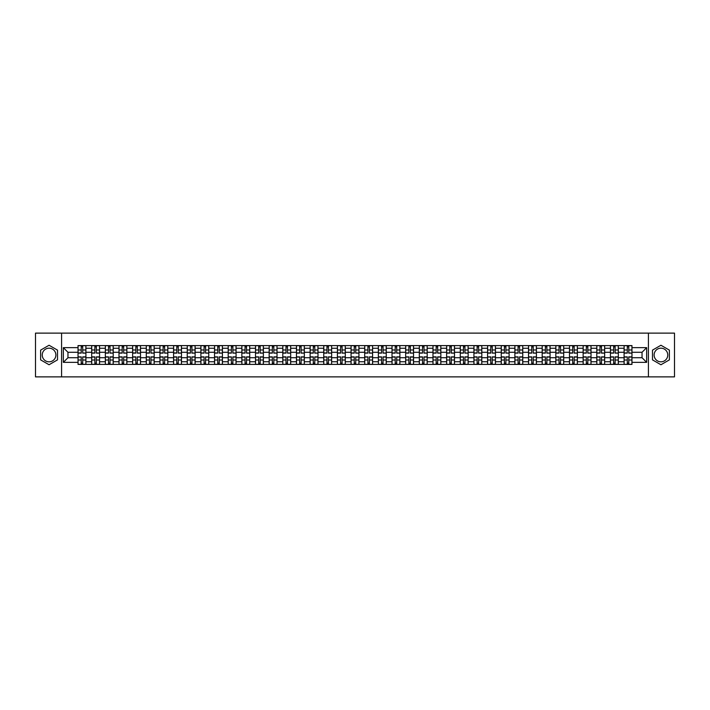 <?xml version="1.0" encoding="UTF-8"?>
<svg xmlns="http://www.w3.org/2000/svg" width="710" height="710" viewBox="0 0 710 710"><rect width="100%" height="100%" fill="white"/><g stroke="black" fill="none" stroke-linecap="round" stroke-linejoin="round"><path stroke-width="1.06" d="M49.061 361.825A6.825 6.825 0 0 1 42.236 355A6.825 6.825 0 0 1 49.061 348.175A6.825 6.825 0 0 1 55.886 355A6.825 6.825 0 0 1 49.061 361.825M660.939 361.825A6.825 6.825 0 0 1 654.114 355A6.825 6.825 0 0 1 660.939 348.175A6.825 6.825 0 0 1 667.764 355A6.825 6.825 0 0 1 660.939 361.825M648.425 376.877L674.5 376.877L674.5 333.123L35.5 333.123L35.5 376.877L648.425 376.877L648.425 333.123M91.679 364.408L91.679 348.264L85.91 348.264L85.91 364.408M85.91 348.264L85.91 345.592M91.679 348.264L91.679 345.592M99.56 345.592L99.56 364.408M105.337 364.408L105.337 345.592M113.209 345.592L113.209 364.408M118.987 364.408L118.987 345.592M126.859 345.592L126.859 364.408M132.637 364.408L132.637 345.592M140.509 345.592L140.509 364.408M146.287 364.408L146.287 345.592M154.168 345.592L154.168 364.408M159.936 364.408L159.936 345.592M167.817 345.592L167.817 364.408M173.595 364.408L173.595 345.592M181.467 345.592L181.467 364.408M187.245 364.408L187.245 345.592M195.117 345.592L195.117 364.408M200.894 364.408L200.894 345.592M208.767 345.592L208.767 364.408M214.544 364.408L214.544 345.592M222.425 345.592L222.425 364.408M228.194 364.408L228.194 345.592M236.075 345.592L236.075 364.408M241.853 364.408L241.853 345.592M249.725 345.592L249.725 364.408M255.502 364.408L255.502 345.592M263.374 345.592L263.374 364.408M269.152 364.408L269.152 345.592M277.024 345.592L277.024 364.408M282.802 364.408L282.802 345.592M290.683 345.592L290.683 364.408M296.452 364.408L296.452 345.592M304.333 345.592L304.333 364.408M310.11 364.408L310.11 345.592M317.982 345.592L317.982 364.408M323.76 364.408L323.76 345.592M331.632 345.592L331.632 364.408M337.41 364.408L337.41 345.592M345.291 345.592L345.291 364.408M351.059 364.408L351.059 345.592M358.94 345.592L358.94 364.408M364.709 364.408L364.709 345.592M372.59 345.592L372.59 364.408M378.368 364.408L378.368 345.592M386.24 345.592L386.24 364.408M392.018 364.408L392.018 345.592M399.89 345.592L399.89 364.408M405.667 364.408L405.667 345.592M413.548 345.592L413.548 364.408M419.317 364.408L419.317 345.592M427.198 345.592L427.198 364.408M432.976 364.408L432.976 345.592M440.848 345.592L440.848 364.408M446.625 364.408L446.625 345.592M454.498 345.592L454.498 364.408M460.275 364.408L460.275 345.592M468.147 345.592L468.147 364.408M473.925 364.408L473.925 345.592M481.806 345.592L481.806 364.408M487.575 364.408L487.575 345.592M495.456 345.592L495.456 364.408M501.233 364.408L501.233 345.592M509.105 345.592L509.105 364.408M514.883 364.408L514.883 345.592M522.755 345.592L522.755 364.408M528.533 364.408L528.533 345.592M536.405 345.592L536.405 364.408M542.183 364.408L542.183 345.592M550.064 345.592L550.064 364.408M555.832 364.408L555.832 345.592M563.713 345.592L563.713 364.408M569.491 364.408L569.491 345.592M577.363 345.592L577.363 364.408M583.141 364.408L583.141 345.592M591.013 345.592L591.013 364.408M596.791 364.408L596.791 345.592M604.663 345.592L604.663 364.408M610.44 364.408L610.44 345.592M618.321 345.592L618.321 364.408M624.09 364.408L624.09 345.592M624.09 357.716L618.321 357.716M610.44 357.716L604.663 357.716M596.791 357.716L591.013 357.716M583.141 357.716L577.363 357.716M569.491 357.716L563.713 357.716M555.832 357.716L550.064 357.716M542.183 357.716L536.405 357.716M528.533 357.716L522.755 357.716M514.883 357.716L509.105 357.716M501.233 357.716L495.456 357.716M487.575 357.716L481.806 357.716M473.925 357.716L468.147 357.716M460.275 357.716L454.498 357.716M446.625 357.716L440.848 357.716M432.976 357.716L427.198 357.716M419.317 357.716L413.548 357.716M405.667 357.716L399.89 357.716M392.018 357.716L386.24 357.716M378.368 357.716L372.59 357.716M364.709 357.716L358.94 357.716M351.059 357.716L345.291 357.716M337.41 357.716L331.632 357.716M323.76 357.716L317.982 357.716M310.11 357.716L304.333 357.716M296.452 357.716L290.683 357.716M282.802 357.716L277.024 357.716M269.152 357.716L263.374 357.716M255.502 357.716L249.725 357.716M241.853 357.716L236.075 357.716M228.194 357.716L222.425 357.716M214.544 357.716L208.767 357.716M200.894 357.716L195.117 357.716M187.245 357.716L181.467 357.716M173.595 357.716L167.817 357.716M159.936 357.716L154.168 357.716M146.287 357.716L140.509 357.716M132.637 357.716L126.859 357.716M118.987 357.716L113.209 357.716M105.337 357.716L99.56 357.716M91.679 357.716L85.91 357.716M624.09 352.284L618.321 352.284M610.44 352.284L604.663 352.284M596.791 352.284L591.013 352.284M583.141 352.284L577.363 352.284M569.491 352.284L563.713 352.284M555.832 352.284L550.064 352.284M542.183 352.284L536.405 352.284M528.533 352.284L522.755 352.284M514.883 352.284L509.105 352.284M501.233 352.284L495.456 352.284M487.575 352.284L481.806 352.284M473.925 352.284L468.147 352.284M460.275 352.284L454.498 352.284M446.625 352.284L440.848 352.284M432.976 352.284L427.198 352.284M419.317 352.284L413.548 352.284M405.667 352.284L399.89 352.284M392.018 352.284L386.24 352.284M378.368 352.284L372.59 352.284M364.709 352.284L358.94 352.284M351.059 352.284L345.291 352.284M337.41 352.284L331.632 352.284M323.76 352.284L317.982 352.284M310.11 352.284L304.333 352.284M296.452 352.284L290.683 352.284M282.802 352.284L277.024 352.284M269.152 352.284L263.374 352.284M255.502 352.284L249.725 352.284M241.853 352.284L236.075 352.284M228.194 352.284L222.425 352.284M214.544 352.284L208.767 352.284M200.894 352.284L195.117 352.284M187.245 352.284L181.467 352.284M173.595 352.284L167.817 352.284M159.936 352.284L154.168 352.284M146.287 352.284L140.509 352.284M132.637 352.284L126.859 352.284M118.987 352.284L113.209 352.284M105.337 352.284L99.56 352.284M91.679 352.284L85.91 352.284M67.965 357.716L78.029 357.716L78.029 352.284L67.965 352.284L67.965 357.716L63.332 362.348L63.332 347.651L78.029 347.651L78.029 352.284M631.971 352.284L631.971 357.716L642.035 357.716L642.035 352.284L631.971 352.284L631.971 345.592L78.029 345.592L78.029 347.651M631.971 347.651L646.668 347.651L646.668 362.348L631.971 362.348L631.971 357.716M78.029 357.716L78.029 364.408L631.971 364.408L631.971 362.348M78.029 362.348L63.332 362.348M61.575 376.877L61.575 333.123M57.51 350.128L49.061 345.246L40.621 350.128L40.621 359.872L49.061 364.754L57.51 359.872L57.51 350.128M669.379 350.128L660.939 345.246L652.49 350.128L652.49 359.872L660.939 364.754L669.379 359.872L669.379 350.128M82.715 363.094L81.224 363.094M81.224 346.906L82.715 346.906M96.365 363.094L94.874 363.094M94.874 346.906L96.365 346.906M110.014 363.094L108.523 363.094M108.523 346.906L110.014 346.906M123.664 363.094L122.182 363.094M122.182 346.906L123.664 346.906M137.314 363.094L135.832 363.094M135.832 346.906L137.314 346.906M150.973 363.094L149.482 363.094M149.482 346.906L150.973 346.906M164.622 363.094L163.131 363.094M163.131 346.906L164.622 346.906M178.272 363.094L176.781 363.094M176.781 346.906L178.272 346.906M191.922 363.094L190.44 363.094M190.44 346.906L191.922 346.906M205.58 363.094L204.089 363.094M204.089 346.906L205.58 346.906M219.23 363.094L217.739 363.094M217.739 346.906L219.23 346.906M232.88 363.094L231.389 363.094M231.389 346.906L232.88 346.906M246.53 363.094L245.048 363.094M245.048 346.906L246.53 346.906M260.18 363.094L258.697 363.094M258.697 346.906L260.18 346.906M273.838 363.094L272.347 363.094M272.347 346.906L273.838 346.906M287.488 363.094L285.997 363.094M285.997 346.906L287.488 346.906M301.138 363.094L299.647 363.094M299.647 346.906L301.138 346.906M314.787 363.094L313.305 363.094M313.305 346.906L314.787 346.906M328.437 363.094L326.955 363.094M326.955 346.906L328.437 346.906M342.096 363.094L340.605 363.094M340.605 346.906L342.096 346.906M355.745 363.094L354.255 363.094M354.255 346.906L355.745 346.906M369.395 363.094L367.904 363.094M367.904 346.906L369.395 346.906M383.045 363.094L381.563 363.094M381.563 346.906L383.045 346.906M396.695 363.094L395.213 363.094M395.213 346.906L396.695 346.906M410.353 363.094L408.862 363.094M408.862 346.906L410.353 346.906M424.003 363.094L422.512 363.094M422.512 346.906L424.003 346.906M437.653 363.094L436.162 363.094M436.162 346.906L437.653 346.906M451.303 363.094L449.82 363.094M449.82 346.906L451.303 346.906M464.952 363.094L463.47 363.094M463.47 346.906L464.952 346.906M478.611 363.094L477.12 363.094M477.12 346.906L478.611 346.906M492.261 363.094L490.77 363.094M490.77 346.906L492.261 346.906M505.91 363.094L504.419 363.094M504.419 346.906L505.91 346.906M519.56 363.094L518.078 363.094M518.078 346.906L519.56 346.906M533.219 363.094L531.728 363.094M531.728 346.906L533.219 346.906M546.869 363.094L545.378 363.094M545.378 346.906L546.869 346.906M560.518 363.094L559.027 363.094M559.027 346.906L560.518 346.906M574.168 363.094L572.686 363.094M572.686 346.906L574.168 346.906M587.818 363.094L586.336 363.094M586.336 346.906L587.818 346.906M601.476 363.094L599.985 363.094M599.985 346.906L601.476 346.906M615.126 363.094L613.635 363.094M613.635 346.906L615.126 346.906M628.776 363.094L627.285 363.094M627.285 346.906L628.776 346.906M63.332 347.651L67.965 352.284M642.035 357.716L646.668 362.348M642.035 352.284L646.668 347.651M82.715 352.932L85.866 353.118L82.715 353.118L82.715 345.681L85.866 345.681L78.073 345.681L81.224 345.681L81.224 353.118L78.073 353.118L78.073 345.681M85.866 352.932L85.866 345.681M81.224 346.817L82.715 346.817M81.224 356.881L81.224 364.319L78.073 364.319L78.073 356.881L81.224 356.881M82.715 363.183L81.224 363.183M82.715 364.319L85.866 364.319L85.866 356.881L82.715 356.881L82.715 364.319L81.224 364.319M96.365 352.932L99.515 353.118L96.365 353.118L96.365 345.681L99.515 345.681L91.723 345.681L94.874 345.681L94.874 353.118L91.723 353.118L91.723 345.681M99.515 352.932L99.515 345.681M94.874 346.817L96.365 346.817M110.014 352.932L113.165 353.118L110.014 353.118L110.014 345.681L113.165 345.681L105.373 345.681L108.523 345.681L108.523 353.118L105.373 353.118L105.373 345.681M113.165 352.932L113.165 345.681M108.523 346.817L110.014 346.817M94.874 356.881L94.874 364.319L91.723 364.319L91.723 356.881L94.874 356.881M96.365 363.183L94.874 363.183M96.365 364.319L99.515 364.319L99.515 356.881L96.365 356.881L96.365 364.319L94.874 364.319M108.523 356.881L108.523 364.319L105.373 364.319L105.373 356.881L108.523 356.881M110.014 363.183L108.523 363.183M110.014 364.319L113.165 364.319L113.165 356.881L110.014 356.881L110.014 364.319L108.523 364.319M123.664 352.932L126.815 353.118L123.664 353.118L123.664 345.681L126.815 345.681L119.031 345.681L122.182 345.681L122.182 353.118L119.031 353.118L119.031 345.681M126.815 352.932L126.815 345.681M122.182 346.817L123.664 346.817M137.314 352.932L140.465 353.118L137.314 353.118L137.314 345.681L140.465 345.681L132.681 345.681L135.832 345.681L135.832 353.118L132.681 353.118L132.681 345.681M140.465 352.932L140.465 345.681M135.832 346.817L137.314 346.817M150.973 352.932L154.123 353.118L150.973 353.118L150.973 345.681L154.123 345.681L146.331 345.681L149.482 345.681L149.482 353.118L146.331 353.118L146.331 345.681M154.123 352.932L154.123 345.681M149.482 346.817L150.973 346.817M122.182 356.881L122.182 364.319L119.031 364.319L119.031 356.881L122.182 356.881M123.664 363.183L122.182 363.183M123.664 364.319L126.815 364.319L126.815 356.881L123.664 356.881L123.664 364.319L122.182 364.319M135.832 356.881L135.832 364.319L132.681 364.319L132.681 356.881L135.832 356.881M137.314 363.183L135.832 363.183M137.314 364.319L140.465 364.319L140.465 356.881L137.314 356.881L137.314 364.319L135.832 364.319M149.482 356.881L149.482 364.319L146.331 364.319L146.331 356.881L149.482 356.881M150.973 363.183L149.482 363.183M150.973 364.319L154.123 364.319L154.123 356.881L150.973 356.881L150.973 364.319L149.482 364.319M164.622 352.932L167.773 353.118L164.622 353.118L164.622 345.681L167.773 345.681L159.981 345.681L163.131 345.681L163.131 353.118L159.981 353.118L159.981 345.681M167.773 352.932L167.773 345.681M163.131 346.817L164.622 346.817M163.131 356.881L163.131 364.319L159.981 364.319L159.981 356.881L163.131 356.881M164.622 363.183L163.131 363.183M164.622 364.319L167.773 364.319L167.773 356.881L164.622 356.881L164.622 364.319L163.131 364.319M178.272 352.932L181.423 353.118L178.272 353.118L178.272 345.681L181.423 345.681L173.639 345.681L176.781 345.681L176.781 353.118L173.639 353.118L173.639 345.681M181.423 352.932L181.423 345.681M176.781 346.817L178.272 346.817M176.781 356.881L176.781 364.319L173.639 364.319L173.639 356.881L176.781 356.881M178.272 363.183L176.781 363.183M178.272 364.319L181.423 364.319L181.423 356.881L178.272 356.881L178.272 364.319L176.781 364.319M191.922 352.932L195.072 353.118L191.922 353.118L191.922 345.681L195.072 345.681L187.289 345.681L190.44 345.681L190.44 353.118L187.289 353.118L187.289 345.681M195.072 352.932L195.072 345.681M190.44 346.817L191.922 346.817M190.44 356.881L190.44 364.319L187.289 364.319L187.289 356.881L190.44 356.881M191.922 363.183L190.44 363.183M191.922 364.319L195.072 364.319L195.072 356.881L191.922 356.881L191.922 364.319L190.44 364.319M205.58 352.932L208.722 353.118L205.58 353.118L205.58 345.681L208.722 345.681L200.939 345.681L204.089 345.681L204.089 353.118L200.939 353.118L200.939 345.681M208.722 352.932L208.722 345.681M204.089 346.817L205.58 346.817M204.089 356.881L204.089 364.319L200.939 364.319L200.939 356.881L204.089 356.881M205.58 363.183L204.089 363.183M205.58 364.319L208.722 364.319L208.722 356.881L205.58 356.881L205.58 364.319L204.089 364.319M219.23 352.932L222.381 353.118L219.23 353.118L219.23 345.681L222.381 345.681L214.589 345.681L217.739 345.681L217.739 353.118L214.589 353.118L214.589 345.681M222.381 352.932L222.381 345.681M217.739 346.817L219.23 346.817M217.739 356.881L217.739 364.319L214.589 364.319L214.589 356.881L217.739 356.881M219.23 363.183L217.739 363.183M219.23 364.319L222.381 364.319L222.381 356.881L219.23 356.881L219.23 364.319L217.739 364.319M232.88 352.932L236.031 353.118L232.88 353.118L232.88 345.681L236.031 345.681L228.238 345.681L231.389 345.681L231.389 353.118L228.238 353.118L228.238 345.681M236.031 352.932L236.031 345.681M231.389 346.817L232.88 346.817M231.389 356.881L231.389 364.319L228.238 364.319L228.238 356.881L231.389 356.881M232.88 363.183L231.389 363.183M232.88 364.319L236.031 364.319L236.031 356.881L232.88 356.881L232.88 364.319L231.389 364.319M246.53 352.932L249.68 353.118L246.53 353.118L246.53 345.681L249.68 345.681L241.897 345.681L245.048 345.681L245.048 353.118L241.897 353.118L241.897 345.681M249.68 352.932L249.68 345.681M245.048 346.817L246.53 346.817M245.048 356.881L245.048 364.319L241.897 364.319L241.897 356.881L245.048 356.881M246.53 363.183L245.048 363.183M246.53 364.319L249.68 364.319L249.68 356.881L246.53 356.881L246.53 364.319L245.048 364.319M260.18 352.932L263.33 353.118L260.18 353.118L260.18 345.681L263.33 345.681L255.547 345.681L258.697 345.681L258.697 353.118L255.547 353.118L255.547 345.681M263.33 352.932L263.33 345.681M258.697 346.817L260.18 346.817M258.697 356.881L258.697 364.319L255.547 364.319L255.547 356.881L258.697 356.881M260.18 363.183L258.697 363.183M260.18 364.319L263.33 364.319L263.33 356.881L260.18 356.881L260.18 364.319L258.697 364.319M273.838 352.932L276.989 353.118L273.838 353.118L273.838 345.681L276.989 345.681L269.196 345.681L272.347 345.681L272.347 353.118L269.196 353.118L269.196 345.681M276.989 352.932L276.989 345.681M272.347 346.817L273.838 346.817M272.347 356.881L272.347 364.319L269.196 364.319L269.196 356.881L272.347 356.881M273.838 363.183L272.347 363.183M273.838 364.319L276.989 364.319L276.989 356.881L273.838 356.881L273.838 364.319L272.347 364.319M287.488 352.932L290.639 353.118L287.488 353.118L287.488 345.681L290.639 345.681L282.846 345.681L285.997 345.681L285.997 353.118L282.846 353.118L282.846 345.681M290.639 352.932L290.639 345.681M285.997 346.817L287.488 346.817M285.997 356.881L285.997 364.319L282.846 364.319L282.846 356.881L285.997 356.881M287.488 363.183L285.997 363.183M287.488 364.319L290.639 364.319L290.639 356.881L287.488 356.881L287.488 364.319L285.997 364.319M301.138 352.932L304.288 353.118L301.138 353.118L301.138 345.681L304.288 345.681L296.496 345.681L299.647 345.681L299.647 353.118L296.496 353.118L296.496 345.681M304.288 352.932L304.288 345.681M299.647 346.817L301.138 346.817M299.647 356.881L299.647 364.319L296.496 364.319L296.496 356.881L299.647 356.881M301.138 363.183L299.647 363.183M301.138 364.319L304.288 364.319L304.288 356.881L301.138 356.881L301.138 364.319L299.647 364.319M314.787 352.932L317.938 353.118L314.787 353.118L314.787 345.681L317.938 345.681L310.155 345.681L313.305 345.681L313.305 353.118L310.155 353.118L310.155 345.681M317.938 352.932L317.938 345.681M313.305 346.817L314.787 346.817M313.305 356.881L313.305 364.319L310.155 364.319L310.155 356.881L313.305 356.881M314.787 363.183L313.305 363.183M314.787 364.319L317.938 364.319L317.938 356.881L314.787 356.881L314.787 364.319L313.305 364.319M328.437 352.932L331.588 353.118L328.437 353.118L328.437 345.681L331.588 345.681L323.804 345.681L326.955 345.681L326.955 353.118L323.804 353.118L323.804 345.681M331.588 352.932L331.588 345.681M326.955 346.817L328.437 346.817M326.955 356.881L326.955 364.319L323.804 364.319L323.804 356.881L326.955 356.881M328.437 363.183L326.955 363.183M328.437 364.319L331.588 364.319L331.588 356.881L328.437 356.881L328.437 364.319L326.955 364.319M342.096 352.932L345.246 353.118L342.096 353.118L342.096 345.681L345.246 345.681L337.454 345.681L340.605 345.681L340.605 353.118L337.454 353.118L337.454 345.681M345.246 352.932L345.246 345.681M340.605 346.817L342.096 346.817M340.605 356.881L340.605 364.319L337.454 364.319L337.454 356.881L340.605 356.881M342.096 363.183L340.605 363.183M342.096 364.319L345.246 364.319L345.246 356.881L342.096 356.881L342.096 364.319L340.605 364.319M355.745 352.932L358.896 353.118L355.745 353.118L355.745 345.681L358.896 345.681L351.104 345.681L354.255 345.681L354.255 353.118L351.104 353.118L351.104 345.681M358.896 352.932L358.896 345.681M354.255 346.817L355.745 346.817M354.255 356.881L354.255 364.319L351.104 364.319L351.104 356.881L354.255 356.881M355.745 363.183L354.255 363.183M355.745 364.319L358.896 364.319L358.896 356.881L355.745 356.881L355.745 364.319L354.255 364.319M369.395 352.932L372.546 353.118L369.395 353.118L369.395 345.681L372.546 345.681L364.754 345.681L367.904 345.681L367.904 353.118L364.754 353.118L364.754 345.681M372.546 352.932L372.546 345.681M367.904 346.817L369.395 346.817M367.904 356.881L367.904 364.319L364.754 364.319L364.754 356.881L367.904 356.881M369.395 363.183L367.904 363.183M369.395 364.319L372.546 364.319L372.546 356.881L369.395 356.881L369.395 364.319L367.904 364.319M383.045 352.932L386.196 353.118L383.045 353.118L383.045 345.681L386.196 345.681L378.412 345.681L381.563 345.681L381.563 353.118L378.412 353.118L378.412 345.681M386.196 352.932L386.196 345.681M381.563 346.817L383.045 346.817M381.563 356.881L381.563 364.319L378.412 364.319L378.412 356.881L381.563 356.881M383.045 363.183L381.563 363.183M383.045 364.319L386.196 364.319L386.196 356.881L383.045 356.881L383.045 364.319L381.563 364.319M396.695 352.932L399.845 353.118L396.695 353.118L396.695 345.681L399.845 345.681L392.062 345.681L395.213 345.681L395.213 353.118L392.062 353.118L392.062 345.681M399.845 352.932L399.845 345.681M395.213 346.817L396.695 346.817M395.213 356.881L395.213 364.319L392.062 364.319L392.062 356.881L395.213 356.881M396.695 363.183L395.213 363.183M396.695 364.319L399.845 364.319L399.845 356.881L396.695 356.881L396.695 364.319L395.213 364.319M410.353 352.932L413.504 353.118L410.353 353.118L410.353 345.681L413.504 345.681L405.712 345.681L408.862 345.681L408.862 353.118L405.712 353.118L405.712 345.681M413.504 352.932L413.504 345.681M408.862 346.817L410.353 346.817M408.862 356.881L408.862 364.319L405.712 364.319L405.712 356.881L408.862 356.881M410.353 363.183L408.862 363.183M410.353 364.319L413.504 364.319L413.504 356.881L410.353 356.881L410.353 364.319L408.862 364.319M424.003 352.932L427.154 353.118L424.003 353.118L424.003 345.681L427.154 345.681L419.361 345.681L422.512 345.681L422.512 353.118L419.361 353.118L419.361 345.681M427.154 352.932L427.154 345.681M422.512 346.817L424.003 346.817M422.512 356.881L422.512 364.319L419.361 364.319L419.361 356.881L422.512 356.881M424.003 363.183L422.512 363.183M424.003 364.319L427.154 364.319L427.154 356.881L424.003 356.881L424.003 364.319L422.512 364.319M437.653 352.932L440.803 353.118L437.653 353.118L437.653 345.681L440.803 345.681L433.011 345.681L436.162 345.681L436.162 353.118L433.011 353.118L433.011 345.681M440.803 352.932L440.803 345.681M436.162 346.817L437.653 346.817M436.162 356.881L436.162 364.319L433.011 364.319L433.011 356.881L436.162 356.881M437.653 363.183L436.162 363.183M437.653 364.319L440.803 364.319L440.803 356.881L437.653 356.881L437.653 364.319L436.162 364.319M451.303 352.932L454.453 353.118L451.303 353.118L451.303 345.681L454.453 345.681L446.67 345.681L449.82 345.681L449.82 353.118L446.67 353.118L446.67 345.681M454.453 352.932L454.453 345.681M449.82 346.817L451.303 346.817M449.82 356.881L449.82 364.319L446.67 364.319L446.67 356.881L449.82 356.881M451.303 363.183L449.82 363.183M451.303 364.319L454.453 364.319L454.453 356.881L451.303 356.881L451.303 364.319L449.82 364.319M464.952 352.932L468.103 353.118L464.952 353.118L464.952 345.681L468.103 345.681L460.32 345.681L463.47 345.681L463.47 353.118L460.32 353.118L460.32 345.681M468.103 352.932L468.103 345.681M463.47 346.817L464.952 346.817M463.47 356.881L463.47 364.319L460.32 364.319L460.32 356.881L463.47 356.881M464.952 363.183L463.47 363.183M464.952 364.319L468.103 364.319L468.103 356.881L464.952 356.881L464.952 364.319L463.47 364.319M478.611 352.932L481.762 353.118L478.611 353.118L478.611 345.681L481.762 345.681L473.969 345.681L477.12 345.681L477.12 353.118L473.969 353.118L473.969 345.681M481.762 352.932L481.762 345.681M477.12 346.817L478.611 346.817M477.12 356.881L477.12 364.319L473.969 364.319L473.969 356.881L477.12 356.881M478.611 363.183L477.12 363.183M478.611 364.319L481.762 364.319L481.762 356.881L478.611 356.881L478.611 364.319L477.12 364.319M492.261 352.932L495.411 353.118L492.261 353.118L492.261 345.681L495.411 345.681L487.619 345.681L490.77 345.681L490.77 353.118L487.619 353.118L487.619 345.681M495.411 352.932L495.411 345.681M490.77 346.817L492.261 346.817M490.77 356.881L490.77 364.319L487.619 364.319L487.619 356.881L490.77 356.881M492.261 363.183L490.77 363.183M492.261 364.319L495.411 364.319L495.411 356.881L492.261 356.881L492.261 364.319L490.77 364.319M505.91 352.932L509.061 353.118L505.91 353.118L505.91 345.681L509.061 345.681L501.278 345.681L504.419 345.681L504.419 353.118L501.278 353.118L501.278 345.681M509.061 352.932L509.061 345.681M504.419 346.817L505.91 346.817M504.419 356.881L504.419 364.319L501.278 364.319L501.278 356.881L504.419 356.881M505.91 363.183L504.419 363.183M505.91 364.319L509.061 364.319L509.061 356.881L505.91 356.881L505.91 364.319L504.419 364.319M519.56 352.932L522.711 353.118L519.56 353.118L519.56 345.681L522.711 345.681L514.928 345.681L518.078 345.681L518.078 353.118L514.928 353.118L514.928 345.681M522.711 352.932L522.711 345.681M518.078 346.817L519.56 346.817M518.078 356.881L518.078 364.319L514.928 364.319L514.928 356.881L518.078 356.881M519.56 363.183L518.078 363.183M519.56 364.319L522.711 364.319L522.711 356.881L519.56 356.881L519.56 364.319L518.078 364.319M533.219 352.932L536.361 353.118L533.219 353.118L533.219 345.681L536.361 345.681L528.577 345.681L531.728 345.681L531.728 353.118L528.577 353.118L528.577 345.681M536.361 352.932L536.361 345.681M531.728 346.817L533.219 346.817M531.728 356.881L531.728 364.319L528.577 364.319L528.577 356.881L531.728 356.881M533.219 363.183L531.728 363.183M533.219 364.319L536.361 364.319L536.361 356.881L533.219 356.881L533.219 364.319L531.728 364.319M546.869 352.932L550.019 353.118L546.869 353.118L546.869 345.681L550.019 345.681L542.227 345.681L545.378 345.681L545.378 353.118L542.227 353.118L542.227 345.681M550.019 352.932L550.019 345.681M545.378 346.817L546.869 346.817M545.378 356.881L545.378 364.319L542.227 364.319L542.227 356.881L545.378 356.881M546.869 363.183L545.378 363.183M546.869 364.319L550.019 364.319L550.019 356.881L546.869 356.881L546.869 364.319L545.378 364.319M560.518 352.932L563.669 353.118L560.518 353.118L560.518 345.681L563.669 345.681L555.877 345.681L559.027 345.681L559.027 353.118L555.877 353.118L555.877 345.681M563.669 352.932L563.669 345.681M559.027 346.817L560.518 346.817M559.027 356.881L559.027 364.319L555.877 364.319L555.877 356.881L559.027 356.881M560.518 363.183L559.027 363.183M560.518 364.319L563.669 364.319L563.669 356.881L560.518 356.881L560.518 364.319L559.027 364.319M574.168 352.932L577.319 353.118L574.168 353.118L574.168 345.681L577.319 345.681L569.535 345.681L572.686 345.681L572.686 353.118L569.535 353.118L569.535 345.681M577.319 352.932L577.319 345.681M572.686 346.817L574.168 346.817M572.686 356.881L572.686 364.319L569.535 364.319L569.535 356.881L572.686 356.881M574.168 363.183L572.686 363.183M574.168 364.319L577.319 364.319L577.319 356.881L574.168 356.881L574.168 364.319L572.686 364.319M587.818 352.932L590.968 353.118L587.818 353.118L587.818 345.681L590.968 345.681L583.185 345.681L586.336 345.681L586.336 353.118L583.185 353.118L583.185 345.681M590.968 352.932L590.968 345.681M586.336 346.817L587.818 346.817M586.336 356.881L586.336 364.319L583.185 364.319L583.185 356.881L586.336 356.881M587.818 363.183L586.336 363.183M587.818 364.319L590.968 364.319L590.968 356.881L587.818 356.881L587.818 364.319L586.336 364.319M601.476 352.932L604.627 353.118L601.476 353.118L601.476 345.681L604.627 345.681L596.835 345.681L599.985 345.681L599.985 353.118L596.835 353.118L596.835 345.681M604.627 352.932L604.627 345.681M599.985 346.817L601.476 346.817M599.985 356.881L599.985 364.319L596.835 364.319L596.835 356.881L599.985 356.881M601.476 363.183L599.985 363.183M601.476 364.319L604.627 364.319L604.627 356.881L601.476 356.881L601.476 364.319L599.985 364.319M615.126 352.932L618.277 353.118L615.126 353.118L615.126 345.681L618.277 345.681L610.485 345.681L613.635 345.681L613.635 353.118L610.485 353.118L610.485 345.681M618.277 352.932L618.277 345.681M613.635 346.817L615.126 346.817M613.635 356.881L613.635 364.319L610.485 364.319L610.485 356.881L613.635 356.881M615.126 363.183L613.635 363.183M615.126 364.319L618.277 364.319L618.277 356.881L615.126 356.881L615.126 364.319L613.635 364.319M628.776 352.932L631.927 353.118L628.776 353.118L628.776 345.681L631.927 345.681L624.134 345.681L627.285 345.681L627.285 353.118L624.134 353.118L624.134 345.681M631.927 352.932L631.927 345.681M627.285 346.817L628.776 346.817M627.285 356.881L627.285 364.319L624.134 364.319L624.134 356.881L627.285 356.881M628.776 363.183L627.285 363.183M628.776 364.319L631.927 364.319L631.927 356.881L628.776 356.881L628.776 364.319L627.285 364.319M610.44 348.264L604.663 348.264M596.791 348.264L591.013 348.264M583.141 348.264L577.363 348.264M569.491 348.264L563.713 348.264M555.832 348.264L550.064 348.264M542.183 348.264L536.405 348.264M528.533 348.264L522.755 348.264M514.883 348.264L509.105 348.264M501.233 348.264L495.456 348.264M487.575 348.264L481.806 348.264M473.925 348.264L468.147 348.264M460.275 348.264L454.498 348.264M446.625 348.264L440.848 348.264M432.976 348.264L427.198 348.264M419.317 348.264L413.548 348.264M405.667 348.264L399.89 348.264M392.018 348.264L386.24 348.264M378.368 348.264L372.59 348.264M364.709 348.264L358.94 348.264M351.059 348.264L345.291 348.264M337.41 348.264L331.632 348.264M323.76 348.264L317.982 348.264M310.11 348.264L304.333 348.264M296.452 348.264L290.683 348.264M282.802 348.264L277.024 348.264M269.152 348.264L263.374 348.264M255.502 348.264L249.725 348.264M241.853 348.264L236.075 348.264M228.194 348.264L222.425 348.264M214.544 348.264L208.767 348.264M200.894 348.264L195.117 348.264M187.245 348.264L181.467 348.264M173.595 348.264L167.817 348.264M159.936 348.264L154.168 348.264M146.287 348.264L140.509 348.264M132.637 348.264L126.859 348.264M118.987 348.264L113.209 348.264M105.337 348.264L99.56 348.264M624.09 348.264L618.321 348.264M610.44 361.736L604.663 361.736M596.791 361.736L591.013 361.736M583.141 361.736L577.363 361.736M569.491 361.736L563.713 361.736M555.832 361.736L550.064 361.736M542.183 361.736L536.405 361.736M528.533 361.736L522.755 361.736M514.883 361.736L509.105 361.736M501.233 361.736L495.456 361.736M487.575 361.736L481.806 361.736M473.925 361.736L468.147 361.736M460.275 361.736L454.498 361.736M446.625 361.736L440.848 361.736M432.976 361.736L427.198 361.736M419.317 361.736L413.548 361.736M405.667 361.736L399.89 361.736M392.018 361.736L386.24 361.736M378.368 361.736L372.59 361.736M364.709 361.736L358.94 361.736M351.059 361.736L345.291 361.736M337.41 361.736L331.632 361.736M323.76 361.736L317.982 361.736M310.11 361.736L304.333 361.736M296.452 361.736L290.683 361.736M282.802 361.736L277.024 361.736M269.152 361.736L263.374 361.736M255.502 361.736L249.725 361.736M241.853 361.736L236.075 361.736M228.194 361.736L222.425 361.736M214.544 361.736L208.767 361.736M200.894 361.736L195.117 361.736M187.245 361.736L181.467 361.736M173.595 361.736L167.817 361.736M159.936 361.736L154.168 361.736M146.287 361.736L140.509 361.736M132.637 361.736L126.859 361.736M118.987 361.736L113.209 361.736M105.337 361.736L99.56 361.736M91.679 361.736L85.91 361.736M624.09 361.736L618.321 361.736M82.715 349.977L85.866 349.977M78.073 352.932L81.224 352.932M78.073 349.977L81.224 349.977M81.224 357.068L78.073 357.068M81.224 360.023L78.073 360.023M85.866 357.068L82.715 357.068M85.866 360.023L82.715 360.023M96.365 349.977L99.515 349.977M91.723 352.932L94.874 352.932M91.723 349.977L94.874 349.977M110.014 349.977L113.165 349.977M105.373 352.932L108.523 352.932M105.373 349.977L108.523 349.977M94.874 357.068L91.723 357.068M94.874 360.023L91.723 360.023M99.515 357.068L96.365 357.068M99.515 360.023L96.365 360.023M108.523 357.068L105.373 357.068M108.523 360.023L105.373 360.023M113.165 357.068L110.014 357.068M113.165 360.023L110.014 360.023M123.664 349.977L126.815 349.977M119.031 352.932L122.182 352.932M119.031 349.977L122.182 349.977M137.314 349.977L140.465 349.977M132.681 352.932L135.832 352.932M132.681 349.977L135.832 349.977M150.973 349.977L154.123 349.977M146.331 352.932L149.482 352.932M146.331 349.977L149.482 349.977M122.182 357.068L119.031 357.068M122.182 360.023L119.031 360.023M126.815 357.068L123.664 357.068M126.815 360.023L123.664 360.023M135.832 357.068L132.681 357.068M135.832 360.023L132.681 360.023M140.465 357.068L137.314 357.068M140.465 360.023L137.314 360.023M149.482 357.068L146.331 357.068M149.482 360.023L146.331 360.023M154.123 357.068L150.973 357.068M154.123 360.023L150.973 360.023M164.622 349.977L167.773 349.977M159.981 352.932L163.131 352.932M159.981 349.977L163.131 349.977M163.131 357.068L159.981 357.068M163.131 360.023L159.981 360.023M167.773 357.068L164.622 357.068M167.773 360.023L164.622 360.023M178.272 349.977L181.423 349.977M173.639 352.932L176.781 352.932M173.639 349.977L176.781 349.977M176.781 357.068L173.639 357.068M176.781 360.023L173.639 360.023M181.423 357.068L178.272 357.068M181.423 360.023L178.272 360.023M191.922 349.977L195.072 349.977M187.289 352.932L190.44 352.932M187.289 349.977L190.44 349.977M190.44 357.068L187.289 357.068M190.44 360.023L187.289 360.023M195.072 357.068L191.922 357.068M195.072 360.023L191.922 360.023M205.58 349.977L208.722 349.977M200.939 352.932L204.089 352.932M200.939 349.977L204.089 349.977M204.089 357.068L200.939 357.068M204.089 360.023L200.939 360.023M208.722 357.068L205.58 357.068M208.722 360.023L205.58 360.023M219.23 349.977L222.381 349.977M214.589 352.932L217.739 352.932M214.589 349.977L217.739 349.977M217.739 357.068L214.589 357.068M217.739 360.023L214.589 360.023M222.381 357.068L219.23 357.068M222.381 360.023L219.23 360.023M232.88 349.977L236.031 349.977M228.238 352.932L231.389 352.932M228.238 349.977L231.389 349.977M231.389 357.068L228.238 357.068M231.389 360.023L228.238 360.023M236.031 357.068L232.88 357.068M236.031 360.023L232.88 360.023M246.53 349.977L249.68 349.977M241.897 352.932L245.048 352.932M241.897 349.977L245.048 349.977M245.048 357.068L241.897 357.068M245.048 360.023L241.897 360.023M249.68 357.068L246.53 357.068M249.68 360.023L246.53 360.023M260.18 349.977L263.33 349.977M255.547 352.932L258.697 352.932M255.547 349.977L258.697 349.977M258.697 357.068L255.547 357.068M258.697 360.023L255.547 360.023M263.33 357.068L260.18 357.068M263.33 360.023L260.18 360.023M273.838 349.977L276.989 349.977M269.196 352.932L272.347 352.932M269.196 349.977L272.347 349.977M272.347 357.068L269.196 357.068M272.347 360.023L269.196 360.023M276.989 357.068L273.838 357.068M276.989 360.023L273.838 360.023M287.488 349.977L290.639 349.977M282.846 352.932L285.997 352.932M282.846 349.977L285.997 349.977M285.997 357.068L282.846 357.068M285.997 360.023L282.846 360.023M290.639 357.068L287.488 357.068M290.639 360.023L287.488 360.023M301.138 349.977L304.288 349.977M296.496 352.932L299.647 352.932M296.496 349.977L299.647 349.977M299.647 357.068L296.496 357.068M299.647 360.023L296.496 360.023M304.288 357.068L301.138 357.068M304.288 360.023L301.138 360.023M314.787 349.977L317.938 349.977M310.155 352.932L313.305 352.932M310.155 349.977L313.305 349.977M313.305 357.068L310.155 357.068M313.305 360.023L310.155 360.023M317.938 357.068L314.787 357.068M317.938 360.023L314.787 360.023M328.437 349.977L331.588 349.977M323.804 352.932L326.955 352.932M323.804 349.977L326.955 349.977M326.955 357.068L323.804 357.068M326.955 360.023L323.804 360.023M331.588 357.068L328.437 357.068M331.588 360.023L328.437 360.023M342.096 349.977L345.246 349.977M337.454 352.932L340.605 352.932M337.454 349.977L340.605 349.977M340.605 357.068L337.454 357.068M340.605 360.023L337.454 360.023M345.246 357.068L342.096 357.068M345.246 360.023L342.096 360.023M355.745 349.977L358.896 349.977M351.104 352.932L354.255 352.932M351.104 349.977L354.255 349.977M354.255 357.068L351.104 357.068M354.255 360.023L351.104 360.023M358.896 357.068L355.745 357.068M358.896 360.023L355.745 360.023M369.395 349.977L372.546 349.977M364.754 352.932L367.904 352.932M364.754 349.977L367.904 349.977M367.904 357.068L364.754 357.068M367.904 360.023L364.754 360.023M372.546 357.068L369.395 357.068M372.546 360.023L369.395 360.023M383.045 349.977L386.196 349.977M378.412 352.932L381.563 352.932M378.412 349.977L381.563 349.977M381.563 357.068L378.412 357.068M381.563 360.023L378.412 360.023M386.196 357.068L383.045 357.068M386.196 360.023L383.045 360.023M396.695 349.977L399.845 349.977M392.062 352.932L395.213 352.932M392.062 349.977L395.213 349.977M395.213 357.068L392.062 357.068M395.213 360.023L392.062 360.023M399.845 357.068L396.695 357.068M399.845 360.023L396.695 360.023M410.353 349.977L413.504 349.977M405.712 352.932L408.862 352.932M405.712 349.977L408.862 349.977M408.862 357.068L405.712 357.068M408.862 360.023L405.712 360.023M413.504 357.068L410.353 357.068M413.504 360.023L410.353 360.023M424.003 349.977L427.154 349.977M419.361 352.932L422.512 352.932M419.361 349.977L422.512 349.977M422.512 357.068L419.361 357.068M422.512 360.023L419.361 360.023M427.154 357.068L424.003 357.068M427.154 360.023L424.003 360.023M437.653 349.977L440.803 349.977M433.011 352.932L436.162 352.932M433.011 349.977L436.162 349.977M436.162 357.068L433.011 357.068M436.162 360.023L433.011 360.023M440.803 357.068L437.653 357.068M440.803 360.023L437.653 360.023M451.303 349.977L454.453 349.977M446.67 352.932L449.82 352.932M446.67 349.977L449.82 349.977M449.82 357.068L446.67 357.068M449.82 360.023L446.67 360.023M454.453 357.068L451.303 357.068M454.453 360.023L451.303 360.023M464.952 349.977L468.103 349.977M460.32 352.932L463.47 352.932M460.32 349.977L463.47 349.977M463.47 357.068L460.32 357.068M463.47 360.023L460.32 360.023M468.103 357.068L464.952 357.068M468.103 360.023L464.952 360.023M478.611 349.977L481.762 349.977M473.969 352.932L477.12 352.932M473.969 349.977L477.12 349.977M477.12 357.068L473.969 357.068M477.12 360.023L473.969 360.023M481.762 357.068L478.611 357.068M481.762 360.023L478.611 360.023M492.261 349.977L495.411 349.977M487.619 352.932L490.77 352.932M487.619 349.977L490.77 349.977M490.77 357.068L487.619 357.068M490.77 360.023L487.619 360.023M495.411 357.068L492.261 357.068M495.411 360.023L492.261 360.023M505.91 349.977L509.061 349.977M501.278 352.932L504.419 352.932M501.278 349.977L504.419 349.977M504.419 357.068L501.278 357.068M504.419 360.023L501.278 360.023M509.061 357.068L505.91 357.068M509.061 360.023L505.91 360.023M519.56 349.977L522.711 349.977M514.928 352.932L518.078 352.932M514.928 349.977L518.078 349.977M518.078 357.068L514.928 357.068M518.078 360.023L514.928 360.023M522.711 357.068L519.56 357.068M522.711 360.023L519.56 360.023M533.219 349.977L536.361 349.977M528.577 352.932L531.728 352.932M528.577 349.977L531.728 349.977M531.728 357.068L528.577 357.068M531.728 360.023L528.577 360.023M536.361 357.068L533.219 357.068M536.361 360.023L533.219 360.023M546.869 349.977L550.019 349.977M542.227 352.932L545.378 352.932M542.227 349.977L545.378 349.977M545.378 357.068L542.227 357.068M545.378 360.023L542.227 360.023M550.019 357.068L546.869 357.068M550.019 360.023L546.869 360.023M560.518 349.977L563.669 349.977M555.877 352.932L559.027 352.932M555.877 349.977L559.027 349.977M559.027 357.068L555.877 357.068M559.027 360.023L555.877 360.023M563.669 357.068L560.518 357.068M563.669 360.023L560.518 360.023M574.168 349.977L577.319 349.977M569.535 352.932L572.686 352.932M569.535 349.977L572.686 349.977M572.686 357.068L569.535 357.068M572.686 360.023L569.535 360.023M577.319 357.068L574.168 357.068M577.319 360.023L574.168 360.023M587.818 349.977L590.968 349.977M583.185 352.932L586.336 352.932M583.185 349.977L586.336 349.977M586.336 357.068L583.185 357.068M586.336 360.023L583.185 360.023M590.968 357.068L587.818 357.068M590.968 360.023L587.818 360.023M601.476 349.977L604.627 349.977M596.835 352.932L599.985 352.932M596.835 349.977L599.985 349.977M599.985 357.068L596.835 357.068M599.985 360.023L596.835 360.023M604.627 357.068L601.476 357.068M604.627 360.023L601.476 360.023M615.126 349.977L618.277 349.977M610.485 352.932L613.635 352.932M610.485 349.977L613.635 349.977M613.635 357.068L610.485 357.068M613.635 360.023L610.485 360.023M618.277 357.068L615.126 357.068M618.277 360.023L615.126 360.023M628.776 349.977L631.927 349.977M624.134 352.932L627.285 352.932M624.134 349.977L627.285 349.977M627.285 357.068L624.134 357.068M627.285 360.023L624.134 360.023M631.927 357.068L628.776 357.068M631.927 360.023L628.776 360.023"/></g></svg>
